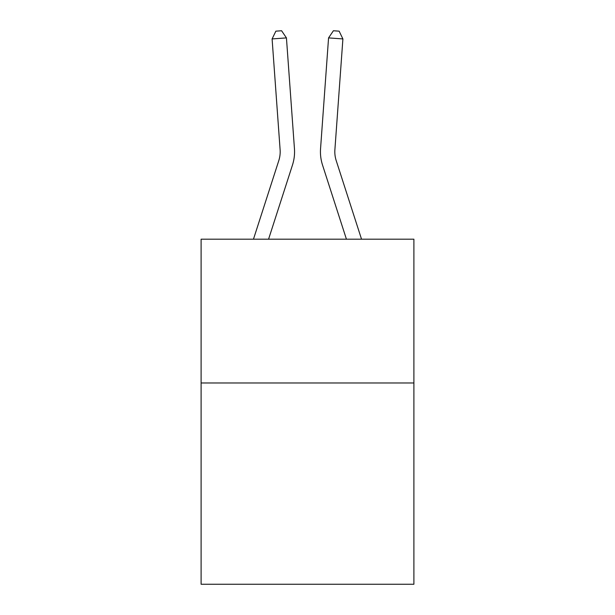 <?xml version="1.0" encoding="UTF-8"?>
<svg xmlns="http://www.w3.org/2000/svg" width="615" height="615" viewBox="0 0 615 615"><rect width="100%" height="100%" fill="white"/><g stroke="black" fill="none" stroke-linecap="round" stroke-linejoin="round"><path stroke-width="0.92" d="M413.895 382.968L413.895 584.25L201.105 584.25L201.105 239.197L413.895 239.197L413.895 382.968L201.105 382.968M294.447 148.669L286.436 37.899L294.447 148.669A43.135 43.135 134.9 0 1 292.479 165.02L268.571 239.197M253.465 239.197L278.795 160.607A28.751 28.751 -21.1 0 0 280.109 149.706L272.099 38.93L275.858 31.165L281.593 30.75L286.436 37.899L272.099 38.93M361.535 239.197L336.205 160.607A28.751 28.751 21.1 0 1 334.891 149.706L342.901 38.93L328.564 37.899L320.553 148.669A43.135 43.135 -134.9 0 0 322.521 165.02L346.43 239.197L322.521 165.02M278.795 160.607A28.751 28.751 -45.1 0 0 280.109 149.706A28.751 28.751 -45.1 0 1 278.795 160.607A28.751 28.751 -45.1 0 0 280.109 149.706A28.751 28.751 -45.1 0 1 278.795 160.607A28.751 28.751 -45.1 0 0 280.109 149.706A28.751 28.751 -45.1 0 1 278.795 160.607A28.751 28.751 -45.1 0 0 280.109 149.706A28.751 28.751 -45.1 0 1 278.795 160.607A28.751 28.751 -45.1 0 0 280.109 149.706A28.751 28.751 -45.1 0 1 278.795 160.607A28.751 28.751 -45.1 0 0 280.109 149.706A28.751 28.751 -45.1 0 1 278.795 160.607A28.751 28.751 -45.1 0 0 280.109 149.706A28.751 28.751 -45.1 0 1 278.795 160.607A28.751 28.751 -45.1 0 0 280.109 149.706A28.751 28.751 -45.1 0 1 278.795 160.607A28.751 28.751 -45.1 0 0 280.109 149.706A28.751 28.751 -45.1 0 1 278.795 160.607A28.751 28.751 -45.1 0 0 280.109 149.706A28.751 28.751 -45.1 0 1 278.795 160.607A28.751 28.751 -45.1 0 0 280.109 149.706A28.751 28.751 -45.1 0 1 278.795 160.607A28.751 28.751 -45.1 0 0 280.109 149.706A28.751 28.751 -45.1 0 1 278.795 160.607A28.751 28.751 -45.1 0 0 280.109 149.706A28.751 28.751 -45.1 0 1 278.795 160.607A28.751 28.751 -45.1 0 0 280.109 149.706A28.751 28.751 -45.1 0 1 278.795 160.607A28.751 28.751 -45.1 0 0 280.109 149.706A28.751 28.751 -45.1 0 1 278.795 160.607A28.751 28.751 -45.1 0 0 280.109 149.706A28.751 28.751 -45.1 0 1 278.795 160.607A28.751 28.751 -45.1 0 0 280.109 149.706A28.751 28.751 -45.1 0 1 278.795 160.607A28.751 28.751 -45.1 0 0 280.109 149.706A28.751 28.751 -45.1 0 1 278.795 160.607A28.751 28.751 -45.1 0 0 280.109 149.706A28.751 28.751 -45.1 0 1 278.795 160.607A28.751 28.751 -45.1 0 0 280.109 149.706A28.751 28.751 -45.1 0 1 278.795 160.607A28.751 28.751 -45.1 0 0 280.109 149.706A28.751 28.751 -45.1 0 1 278.795 160.607A28.751 28.751 -45.1 0 0 280.109 149.706A28.751 28.751 -45.1 0 1 278.795 160.607A28.751 28.751 -45.1 0 0 280.109 149.706A28.751 28.751 -45.1 0 1 278.795 160.607A28.751 28.751 -45.1 0 0 280.109 149.706A28.751 28.751 -45.1 0 1 278.795 160.607A28.751 28.751 -45.1 0 0 280.109 149.706A28.751 28.751 -45.1 0 1 278.795 160.607A28.751 28.751 -45.1 0 0 280.109 149.706A28.751 28.751 -45.1 0 1 278.795 160.607A28.751 28.751 -45.1 0 0 280.109 149.706A28.751 28.751 -45.1 0 1 278.795 160.607A28.751 28.751 -45.1 0 0 280.109 149.706M336.205 160.607A28.751 28.751 45.1 0 1 334.891 149.706A28.751 28.751 45.1 0 0 336.205 160.607A28.751 28.751 45.1 0 1 334.891 149.706A28.751 28.751 45.1 0 0 336.205 160.607A28.751 28.751 45.1 0 1 334.891 149.706A28.751 28.751 45.1 0 0 336.205 160.607A28.751 28.751 45.1 0 1 334.891 149.706A28.751 28.751 45.1 0 0 336.205 160.607A28.751 28.751 45.1 0 1 334.891 149.706A28.751 28.751 45.1 0 0 336.205 160.607A28.751 28.751 45.1 0 1 334.891 149.706A28.751 28.751 45.1 0 0 336.205 160.607A28.751 28.751 45.1 0 1 334.891 149.706A28.751 28.751 45.1 0 0 336.205 160.607A28.751 28.751 45.1 0 1 334.891 149.706A28.751 28.751 45.1 0 0 336.205 160.607A28.751 28.751 45.1 0 1 334.891 149.706A28.751 28.751 45.1 0 0 336.205 160.607A28.751 28.751 45.1 0 1 334.891 149.706A28.751 28.751 45.1 0 0 336.205 160.607A28.751 28.751 45.1 0 1 334.891 149.706A28.751 28.751 45.1 0 0 336.205 160.607A28.751 28.751 45.1 0 1 334.891 149.706A28.751 28.751 45.1 0 0 336.205 160.607A28.751 28.751 45.1 0 1 334.891 149.706A28.751 28.751 45.1 0 0 336.205 160.607A28.751 28.751 45.1 0 1 334.891 149.706A28.751 28.751 45.1 0 0 336.205 160.607A28.751 28.751 45.1 0 1 334.891 149.706A28.751 28.751 45.1 0 0 336.205 160.607A28.751 28.751 45.1 0 1 334.891 149.706A28.751 28.751 45.1 0 0 336.205 160.607A28.751 28.751 45.1 0 1 334.891 149.706A28.751 28.751 45.1 0 0 336.205 160.607A28.751 28.751 45.1 0 1 334.891 149.706A28.751 28.751 45.1 0 0 336.205 160.607A28.751 28.751 45.1 0 1 334.891 149.706A28.751 28.751 45.1 0 0 336.205 160.607A28.751 28.751 45.1 0 1 334.891 149.706A28.751 28.751 45.1 0 0 336.205 160.607A28.751 28.751 45.1 0 1 334.891 149.706A28.751 28.751 45.1 0 0 336.205 160.607A28.751 28.751 45.1 0 1 334.891 149.706A28.751 28.751 45.1 0 0 336.205 160.607A28.751 28.751 45.1 0 1 334.891 149.706A28.751 28.751 45.1 0 0 336.205 160.607A28.751 28.751 45.1 0 1 334.891 149.706A28.751 28.751 45.1 0 0 336.205 160.607A28.751 28.751 45.1 0 1 334.891 149.706A28.751 28.751 45.1 0 0 336.205 160.607A28.751 28.751 45.1 0 1 334.891 149.706A28.751 28.751 45.1 0 0 336.205 160.607A28.751 28.751 45.1 0 1 334.891 149.706A28.751 28.751 45.1 0 0 336.205 160.607A28.751 28.751 45.1 0 1 334.891 149.706M342.901 38.93L339.142 31.165L333.407 30.75L328.564 37.899L320.553 148.669"/></g></svg>
